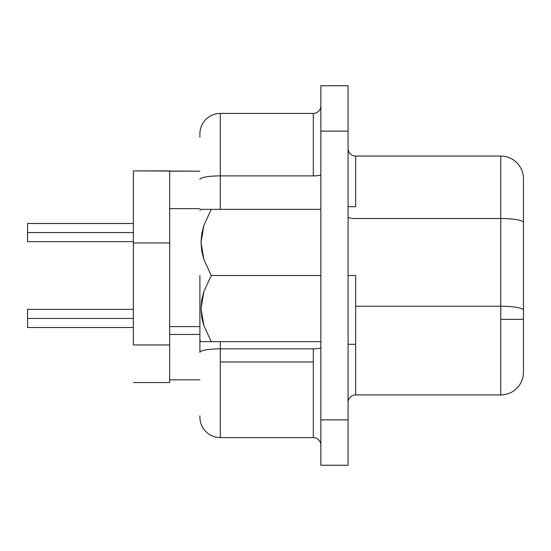 <?xml version="1.0" encoding="UTF-8"?>
<svg xmlns="http://www.w3.org/2000/svg" width="551" height="551" viewBox="0 0 551 551"><rect width="100%" height="100%" fill="white"/><g stroke="black" fill="none" stroke-linecap="round" stroke-linejoin="round"><path stroke-width="0.83" d="M211.178 209.339L204.469 209.339M201.756 209.339L203.87 209.339L201.756 209.339M203.836 225.49L211.247 209.339L320.854 209.339L211.247 209.339L203.836 225.49L201.012 242.543L201.728 233.948L203.836 225.49M201.783 251.201L201.012 242.543L203.911 259.569L201.783 251.201M211.247 275.5L203.911 259.569L211.247 275.5L203.836 291.651L201.012 308.705L203.911 325.731L211.247 341.661L201.012 341.661L320.854 341.661L211.247 341.661L203.911 325.731L201.783 317.362L201.012 308.705L201.728 300.109L203.836 291.651L211.247 275.5L320.854 275.5L211.247 275.5M199.903 134.671L199.903 137.165M355.629 275.5L348.074 275.5L355.629 275.5L355.629 344.292L355.629 275.5M133.383 232.563L27.55 232.563L27.55 241.634L27.55 223.492L27.55 232.563L133.383 232.563M133.383 318.437L27.55 318.437L27.55 327.508L27.55 309.366L27.55 318.437L133.383 318.437M199.903 326.585L169.667 326.585L169.667 334.464L199.903 334.464L169.667 334.464L169.667 379.818L199.903 379.818L169.667 379.818L169.667 382.539L133.383 382.539L169.667 382.539L169.667 242.977L169.667 326.585L199.903 326.585M313.299 348.852L220.317 348.852L220.317 361.979L313.299 361.979L313.299 348.852L220.317 348.852L220.317 341.661L220.317 348.852A20.408 3.547 180 0 0 199.903 352.399L199.903 340.552L199.903 352.399A20.408 3.547 0 0 1 220.317 348.852L220.317 437.577L313.299 437.577L313.299 361.979L220.317 361.979L220.317 437.577L313.299 437.577L313.299 348.852A7.562 1.316 180 0 0 320.854 347.543A7.562 1.316 0 0 1 313.299 348.852M500.769 306.218L500.769 319.346L523.45 319.346L523.45 310.158A22.681 3.94 180 0 0 500.769 306.218L355.629 306.218L500.769 306.218A22.681 3.94 0 0 1 523.45 310.158L523.45 372.262A22.681 22.681 0 0 1 500.769 394.936L500.769 156.064L355.629 156.064L355.629 206.708L355.629 156.064A7.562 7.562 0 0 1 348.074 148.501A7.562 7.562 0 0 0 355.629 156.064L500.769 156.064A22.681 22.681 0 0 1 523.45 178.738L523.45 310.158L523.45 178.738A22.681 22.681 0 0 0 500.769 156.064L500.769 218.527A22.681 3.94 0 0 1 523.45 222.466A22.681 3.94 180 0 0 500.769 218.527L500.769 306.218M348.074 465.244L348.074 85.756L320.854 85.756L320.854 131.117L320.854 85.756L348.074 85.756L348.074 419.883L320.854 419.883L320.854 131.117L348.074 131.117L320.854 131.117L320.854 465.244L320.854 419.883L348.074 419.883L348.074 465.244L320.854 465.244L348.074 465.244M133.383 344.947L133.383 242.977L133.383 344.947L169.667 344.947L133.383 344.947M133.383 170.879L133.383 242.977L169.667 242.977L169.667 208.657L169.667 242.977L133.383 242.977L133.383 170.879L169.667 170.879L169.667 208.657L199.903 208.657L169.667 208.657L169.667 171.182L199.903 171.182L133.383 170.879M199.903 415.853L199.903 417.162A20.408 20.408 0 0 0 220.317 437.577A20.408 20.408 0 0 1 199.903 417.162M355.629 218.527L500.769 218.527L355.629 218.527A7.562 1.316 -0 0 1 348.074 217.225M355.629 394.936L500.769 394.936A22.681 22.681 0 0 0 523.45 372.262L523.45 319.346L500.769 319.346L500.769 394.936L355.629 394.936A7.562 7.562 0 0 0 348.074 402.499A7.562 7.562 0 0 1 355.629 394.936L355.629 344.292L355.629 394.936M220.317 209.339L220.317 175.893L313.299 175.893L313.299 113.423L220.317 113.423L220.317 175.893L313.299 175.893L313.299 113.423L220.317 113.423A20.408 20.408 0 0 0 199.903 133.838A20.408 20.408 0 0 1 220.317 113.423L220.317 175.893A20.408 3.547 180 0 0 199.903 179.44A20.408 3.547 0 0 1 220.317 175.893L220.317 209.339M313.299 113.423A7.562 7.562 0 0 0 320.854 105.868A7.562 7.562 0 0 1 313.299 113.423M320.854 174.577A7.562 1.316 0 0 1 313.299 175.893A7.562 1.316 180 0 0 320.854 174.577M320.854 445.132A7.562 7.562 0 0 0 313.299 437.577A7.562 7.562 0 0 1 320.854 445.132M203.87 209.339L201.012 209.339L199.903 210.448M203.911 225.269L211.247 209.339M203.546 324.601L202.148 319.236M199.903 340.552L199.903 275.5L199.903 340.552L201.012 341.661L201.756 341.661L201.012 341.661M203.05 341.661L202.224 341.661M211.247 341.661L208.691 341.661M348.074 344.292L355.629 344.292M133.383 241.634L27.55 241.634M133.383 327.508L27.55 327.508M133.383 309.366L27.55 309.366M133.383 223.492L27.55 223.492M348.074 206.708L355.629 206.708"/></g></svg>
